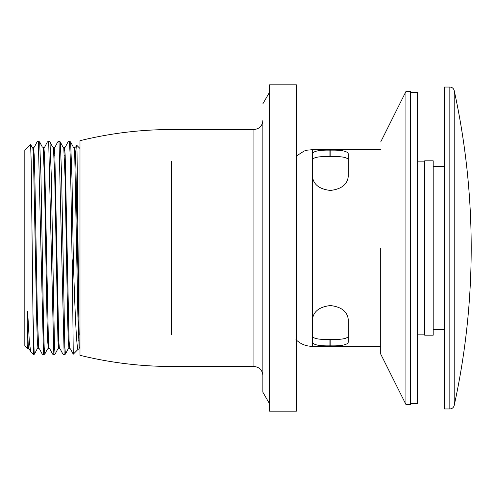 <?xml version="1.0" encoding="UTF-8"?>
<svg xmlns="http://www.w3.org/2000/svg" width="496" height="496" viewBox="0 0 496 496"><rect width="100%" height="100%" fill="white"/><g stroke="black" fill="none" stroke-linecap="round" stroke-linejoin="round"><path stroke-width="0.74" d="M296.385 248L296.385 411.19L269.564 411.19L269.564 84.81L296.385 84.81L296.385 248M410.397 248L410.397 91.518L405.926 91.518L405.926 404.482L410.397 404.482L410.397 248M380.482 149.637L312.48 149.637L312.48 153.735C313.379 151.144 319.188 149.953 329.921 150.152L330.813 150.152C341.539 149.947 347.349 151.144 348.248 153.735L348.248 176.539C347.355 184.413 341.546 189.032 330.813 190.39L329.921 190.39C319.195 189.038 313.379 184.419 312.48 176.539L312.48 319.461C313.379 311.587 319.188 306.968 329.921 305.61L330.813 305.61C341.539 306.962 347.349 311.581 348.248 319.461L348.248 342.265C347.355 344.856 341.546 346.047 330.813 345.848L329.921 345.848C319.195 346.053 313.379 344.856 312.48 342.265L312.48 319.424M410.843 92.411L410.843 403.589L417.551 403.589L417.551 92.411L410.843 92.411L410.397 105.214M312.48 153.735L312.48 176.526M330.813 345.848L330.813 339.438L329.921 339.438C319.17 339.71 313.354 338.656 312.48 336.282M330.813 339.438C341.558 339.71 347.374 338.656 348.248 336.282M410.397 390.786L410.843 403.589M348.248 159.718C347.374 157.344 341.564 156.29 330.813 156.562L329.921 156.562C319.17 156.29 313.36 157.344 312.48 159.718M295.938 339.655C300.657 344.125 306.168 346.344 312.48 346.32M312.48 342.265L312.48 346.363L380.482 346.363M253.915 366.482L171.424 366.482C140.498 366.426 110.019 362.7 79.992 355.303L79.992 140.697C110.019 133.3 140.498 129.574 171.424 129.518L253.915 129.518L253.915 366.482C259.346 367.009 262.322 369.991 262.855 375.422M73.383 262.124L73.123 256.599L72.794 261.082L72.608 292.758L73.253 354.2L78.442 348.948C76.706 353.815 75.032 313.317 73.383 262.124L72.007 179.347L70.63 141.949L73.272 147.027L74.109 147.696L74.741 155.223L77.897 316.212L79.168 348.173L77.016 150.858L76.663 145.192L75.683 147.027L74.102 147.696M33.747 348.775C33.691 362.533 33.437 350.963 32.972 314.061L31.186 161.243L30.585 144.355L24.825 150.059L24.825 345.941L27.317 348.434L27.187 344.621L27.646 348.304L29.227 348.973L30.777 351.887L33.647 354.77M28.396 348.304L27.187 321.997L27.633 311.215L29.295 341.056L30.665 351.732M33.182 150.387L33.554 147.703M33.561 147.703L34.212 155.304L34.85 176.979L37.429 318.649L38.719 348.31L39.55 348.973L42.191 354.045L43.512 354.863L38.353 141.137L39.661 141.955L42.303 147.027L43.89 147.696L44.535 155.31L48.391 340.479L49.048 348.304L49.873 348.967L52.514 354.045L53.835 354.863L48.676 141.137L49.984 141.955L52.626 147.027L54.207 147.696L54.851 155.304L58.726 340.529L59.365 348.31L60.196 348.967L62.837 354.045L64.158 354.863L58.999 141.137L60.307 141.955L62.949 147.027L64.53 147.696L65.174 155.304L69.056 340.529L69.694 348.31L70.519 348.967L73.253 354.194M43.505 150.418L43.884 147.696L44.714 147.027L47.356 141.955L48.676 141.137M53.835 150.4L54.2 147.696L55.037 147.027L57.679 141.955L58.999 141.137M64.151 150.486L64.523 147.696L65.36 147.027L68.002 141.949L69.322 141.137L70.63 141.949M74.481 150.455L74.853 147.703L75.392 153.035L75.938 168.479L79.168 335.178M69.316 345.582L68.938 348.304L68.107 348.967L65.466 354.045L64.821 347.181L61.597 175.255L60.307 141.955M69.7 348.304L68.925 348.304L68.287 340.69L67.642 319.027L65.075 177.388L63.779 147.696M58.999 345.576L58.609 348.304L57.784 348.967L55.143 354.045L54.498 347.175L51.274 175.262L49.984 141.955M59.371 348.304L58.602 348.304L57.958 340.721L54.758 177.407L53.456 147.696M48.676 345.644L48.292 348.304L47.647 340.653L46.996 318.978L44.423 177.283L43.127 147.69M38.353 345.576L37.963 348.31L37.138 348.973L34.497 354.045L34.119 351.918L32.972 314.061M38.725 348.304L37.956 348.304L37.318 340.671L36.673 318.996L33.443 155.477L32.81 147.696L31.98 147.033L30.585 144.348M28.024 345.526L27.323 348.446M27.863 342.835L27.187 343.226M24.825 150.059L24.825 345.941M27.187 321.997L27.187 344.621M37.324 340.771L38.093 340.771M47.647 340.771L48.403 340.771M57.958 340.771L58.739 340.771M68.293 340.771L69.062 340.771M78.61 340.771L79.168 340.771M253.915 129.518C259.346 128.991 262.322 126.009 262.855 120.578L262.855 392.187L269.564 403.806M424.7 334.85L417.775 334.85M417.551 149.86L417.551 346.14M454.206 90.563C465.515 142.433 471.181 194.909 471.2 248A737.701 737.701 0 0 0 454.206 90.563L454.206 405.437C453.573 407.631 452.116 408.803 449.835 408.952L444.373 408.952L444.373 87.048L449.835 87.048C452.116 87.197 453.573 88.369 454.206 90.563M444.373 329.592L433.2 329.592M424.7 335.184L424.7 160.816L433.2 160.816L433.2 335.184L424.7 335.184M380.717 248L380.717 354.07L380.717 248M329.921 345.848L329.921 339.438M330.813 150.152L330.813 156.562M329.921 150.152L329.921 156.562M72.608 292.758L70.965 190.408L70.141 154.268L69.322 141.137M43.512 354.863L44.82 354.045L44.175 347.175L43.53 325.209L40.951 175.262L39.661 141.955M171.424 161.126L171.424 334.874M449.835 408.952L449.835 87.048M380.717 354.07L405.926 404.482M380.717 141.93L405.926 91.518M296.385 155.992L304.178 151.013L307.322 150.158L312.48 149.68M64.158 354.863L65.466 354.045M53.835 354.863L55.143 354.045M33.678 354.776L34.497 354.045M38.347 141.137L37.033 141.955L34.391 147.033L33.554 147.696M44.82 354.045L47.461 348.967L49.054 348.304M32.804 147.696L33.561 147.696M33.437 155.229L34.205 155.229M43.766 155.229L44.528 155.229M54.083 155.229L54.851 155.229M64.418 155.229L65.168 155.229M74.741 155.229L75.491 155.229M269.564 92.194L262.855 103.813M79.992 148.521L76.663 145.192M79.992 347.479L79.124 348.347M424.7 161.15L417.775 161.15M454.206 405.437A737.701 737.701 0 0 0 471.2 248M444.373 166.408L433.2 166.408"/></g></svg>
